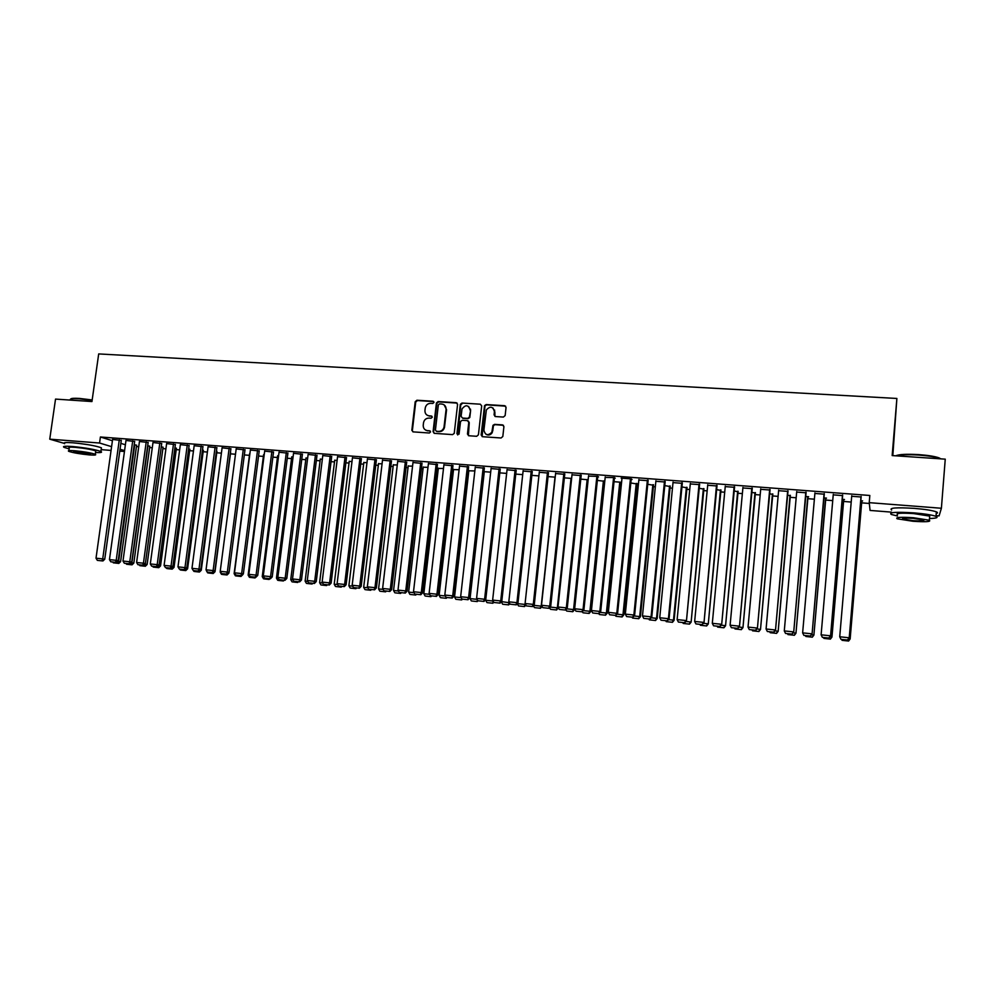 <?xml version="1.0" encoding="UTF-8"?>
<svg xmlns="http://www.w3.org/2000/svg" width="995" height="995" viewBox="0 0 995 995"><rect width="100%" height="100%" fill="white"/><g stroke="black" fill="none" stroke-linecap="round" stroke-linejoin="round"><path stroke-width="1.49" d="M433.982 402.428L433.049 401.246L416.905 400.239L415.201 401.731L411.843 430.313L413.174 431.88L429.342 433.012L430.536 431.967L429.604 430.773L427.502 430.636C424.616 430.126 423.186 428.347 423.223 425.275L423.497 422.838C424.156 419.778 425.984 418.198 428.969 418.087L431.071 418.223L432.265 417.216L431.32 415.997L429.231 415.86C426.333 415.363 424.902 413.584 424.94 410.525L425.226 408.099C425.885 405.04 427.701 403.46 430.686 403.336L432.788 403.46L433.982 402.428M433.733 401.582L417.427 400.55L415.723 402.03L412.365 430.586L412.9 431.83M430.25 431.071L427.502 430.636M431.992 416.32L429.231 415.86M503.395 417.067L505.149 415.562L506.057 407.415L504.652 405.699L486.157 404.555L484.528 405.637L481.157 434.977L482.538 436.705L501.07 437.987L502.823 436.482L503.918 426.619L502.525 424.89L494.577 424.367L492.985 425.325L491.841 432.253C487.886 436.009 485.249 435.325 483.906 430.176L486.356 409.928C490.236 405.836 492.923 406.42 494.415 411.669L494.067 414.84L495.448 416.557L503.395 417.067M891.47 512.126L870.078 510.435L869.232 502.662L869.829 495.473L100.408 436.992L99.562 443.024L111.602 446.668M869.232 502.662L941.394 508.258L939.081 515.895L936.059 515.659M64.003 443.297L49.75 439.168L55.533 399.094L91.95 401.545L98.692 353.921L896.881 398.46L892.167 455.573L945.25 459.155L941.394 508.258M49.75 439.168L99.562 443.024M457.588 404.38L456.22 402.689L438.123 401.557L436.419 402.987L433.086 431.656L434.429 433.36L452.563 434.616L454.23 433.397L457.588 404.38M462.003 403.05L480.311 404.194L481.692 405.885L478.421 434.79L476.68 436.295L468.819 435.748L467.451 434.031L468.782 422.328L467.414 420.624L462.215 420.276L460.548 421.482L459.056 434.156L456.929 433.795L460.337 404.293L462.003 403.05L480.311 404.194M892.826 455.61L896.881 398.46M842.628 495.585L833.225 494.863M843.71 499.963L844.481 499.49L842.305 499.328M806.062 492.786L796.684 492.065M807.99 497.189L808.636 496.729L805.726 496.505M770.03 490.025L760.69 489.316M772.779 494.478L769.695 493.719M734.546 487.314L725.231 486.605M738.091 491.791L734.211 490.97M699.584 484.64L690.294 483.931M703.888 489.142L699.236 488.271M665.133 482.003L655.879 481.306M670.182 486.543L664.772 485.61M631.29 478.894L621.166 478.122L621.95 478.707L608.318 612.323L617.596 613.417L631.24 478.894L632.024 479.478L631.178 479.416M636.962 483.968L630.818 482.985M596.888 476.269L583.033 609.649L583.903 609.86L597.771 476.369L588.53 476.107M597.721 476.331L598.555 476.916L597.721 476.854M597.348 480.411L604.773 481.319M564.737 474.329L555.583 473.545M564.364 477.861L571.615 478.421M532.226 471.854L523.109 471.021M531.852 475.349L538.892 475.896M500.174 469.391L491.095 468.546M493.159 601.055L485.672 600.259L499.813 472.874L506.642 473.396M468.583 466.978L459.528 466.095M474.839 470.946L468.832 470.797M437.414 464.603L428.397 463.695M443.484 468.521L438.31 468.409M406.681 462.252L397.701 461.332M412.564 466.133L408.211 466.07M376.384 459.926L367.429 459.006M382.08 463.782L378.51 463.757M346.484 457.65L337.566 456.705M352.006 461.456L349.195 461.469M316.995 455.387L308.114 454.441M322.343 459.168L320.29 459.23M287.903 453.173L279.048 452.215M293.077 456.904L291.746 457.003M259.21 450.971L250.379 450.014M264.21 454.678L263.588 454.827M230.89 448.807L222.096 447.837M202.943 446.668L194.174 445.698M175.356 444.566L166.625 443.596M189.821 449.392L188.664 448.844M148.131 442.476L139.437 441.506M163.056 447.315L161.265 446.73M121.266 440.424L112.609 439.454M136.626 445.275L134.213 444.641M100.408 436.992L112.423 440.735M120.855 443.36L125.382 444.777M136.452 446.544L138.728 446.718M149.623 447.563L152.272 447.775M162.881 448.596L165.916 448.832M176.227 449.64L179.647 449.902M189.647 450.673L193.478 450.971M203.167 451.73L207.395 452.053M216.761 452.787L221.4 453.148M230.454 453.844L235.492 454.242M244.347 454.926L249.446 455.324M258.551 456.033L263.389 456.406M272.854 457.14L277.418 457.489M287.257 458.26L291.547 458.596M301.759 459.379L305.776 459.69M316.36 460.511L320.091 460.809M331.061 461.655L334.494 461.929M345.85 462.812L349.009 463.048M360.75 463.969L363.61 464.18M375.749 465.125L378.311 465.324M390.861 466.307L393.124 466.481M406.072 467.488L408.025 467.638M421.382 468.67L423.024 468.794M436.805 469.864L438.136 469.976M452.339 471.07L453.347 471.157M467.973 472.289L468.657 472.339M620.382 484.13L621.39 484.204M636.825 485.398L638.293 485.51M653.379 486.692L655.319 486.841M670.045 487.985L672.471 488.172M686.836 489.279L689.759 489.515M703.751 490.597L707.159 490.858M720.79 491.916L724.696 492.226M737.954 493.259L742.369 493.595M755.23 494.59L760.168 494.975M772.642 495.945L778.102 496.368M790.179 497.313L796.174 497.774M807.853 498.682L814.383 499.191M825.651 500.062L832.728 500.609M843.586 501.455L851.21 502.052M861.645 502.861L869.307 503.458M149.797 446.295L147.695 445.673M134.661 441.457L125.979 440.474M176.401 448.347L174.921 447.775M161.7 443.521L152.994 442.539M203.328 450.437L202.495 449.976M189.1 445.611L180.356 444.641M216.86 447.738L208.092 446.767M244.994 449.889L236.188 448.919M278.6 455.785L277.63 455.909M273.513 452.066L264.67 451.108M307.666 458.036L305.975 458.11M302.405 454.28L293.537 453.322M337.118 460.312L334.693 460.349M331.696 456.518L322.79 455.573M366.993 462.613L363.809 462.613M361.384 458.782L352.441 457.849M397.266 464.951L393.311 464.901M391.483 461.083L382.515 460.163M427.974 467.327L423.211 467.24M422.004 463.421L413 462.513M459.105 469.727L453.521 469.603M452.949 465.784L443.907 464.901M483.931 471.642L490.684 472.165M484.329 468.185L475.249 467.314M515.771 474.105L522.711 474.64M516.144 470.623L507.04 469.777M548.046 476.593L555.198 477.152M548.432 473.085L539.29 472.277M580.806 479.13L588.144 479.789M581.167 475.585L572.001 474.814M620.532 482.699L621.353 482.762L620.594 482.202L607.186 613.231L606.39 613.044L605.171 615.146L599.4 614.537L605.171 615.146M614.027 481.692L620.594 482.202M613.604 477.538L599.848 611.428L600.681 611.639L614.45 477.612L605.184 477.401M614.45 477.612L615.233 478.197L614.388 478.135M653.516 485.249L647.733 484.291M648.093 480.709L638.852 480M686.985 487.836L681.948 486.941M682.296 483.321L673.018 482.612M720.927 490.46L716.661 489.615M716.997 485.97L707.694 485.262M755.367 493.122L751.884 492.338M752.22 488.669L742.892 487.948M790.316 495.833L787.642 495.1M787.978 491.406L778.612 490.684M825.788 498.57L826.497 498.097L823.947 497.91M824.27 494.179L814.88 493.458M861.782 501.356L862.603 500.895L860.812 500.759M861.123 496.99L851.708 496.269M124.45 451.481L119.786 451.108M111.067 450.424L101.154 449.64M78.107 443.297L88.543 444.765M120.047 449.242L124.574 450.611M427.502 415.4L429.74 416.159M425.885 430.226L428.012 430.91M457.14 403.099L438.621 401.868L436.917 403.298L433.584 431.942L434.106 433.298M439.541 403.895L438.347 404.878L435.424 430.051L436.37 431.245L438.596 431.395C441.357 431.345 443.161 429.939 444.006 427.166L446.083 409.43C446.133 406.321 444.703 404.517 441.768 404.032L439.541 403.895M444.156 404.878L446.568 409.729L444.491 427.44C443.658 430.213 441.855 431.631 439.094 431.681L436.867 431.519M468.309 421.009L469.242 422.614L468.421 435.661M462.488 403.361L460.76 404.853L457.712 434.964M470.162 410.201C468.434 404.791 465.722 404.368 462.016 408.933L461.108 416.345L462.476 418.037L467.662 418.385L469.317 417.228L470.623 410.5L468.633 406.457M470.623 410.5L469.789 417.527L468.135 418.671L462.949 418.335M492.935 407.95L494.863 411.967L494.95 416.432M486.02 434.33C488.557 435.661 490.647 435.064 492.289 432.526L492.289 430.748M503.458 425.3L495.025 424.654L493.433 425.611L492.724 431.034M505.634 406.159L486.605 404.865L484.975 405.935L482.115 436.606M134.748 444.678L118.629 561.404L120.582 561.715L136.651 445.126M117.522 561.292L118.629 561.404L117.957 563.332L113.343 562.847L117.957 563.332M112.87 562.063L113.343 562.847M118.741 563.456L120.582 561.715M119.3 439.815L102.721 558.904L104.749 559.227L121.29 440.275M112.622 439.305L96.017 558.195L102.721 558.904L102.05 560.881L97.361 560.384L102.05 560.881M104.749 559.227L102.858 561.006M97.361 560.384L96.017 558.195M147.944 445.698L131.887 562.809L133.815 563.108L149.822 446.133M131.066 562.722L131.887 562.809L131.203 564.75L126.564 564.252L131.203 564.75M126.079 563.468L126.564 564.252M131.974 564.861L133.815 563.108M145.332 563.568L145.233 564.227L147.123 564.526L163.081 447.153M144.698 564.165L144.536 566.167L139.86 565.67L144.536 566.167M139.387 564.886L139.86 565.67M145.295 566.279L147.123 564.526M132.721 440.835L116.204 560.334L118.206 560.645L134.686 441.295M126.004 440.325L109.45 559.613L116.204 560.334L115.519 562.312L110.793 561.802L115.519 562.312M118.206 560.645L116.315 562.436M110.793 561.802L109.45 559.613M146.228 441.867L129.773 561.765L131.75 562.076L148.155 442.327M139.462 441.345L122.982 561.043L129.773 561.765L129.076 563.742L124.325 563.245L129.076 563.742M131.75 562.076L129.86 563.866M124.325 563.245L122.982 561.043M70.707 399.02C71.217 398.298 74.127 398.099 79.451 398.423L92.174 399.953M92.125 400.338L79.14 398.784C72.56 398.398 69.613 398.746 70.322 399.853M95.545 452.538C100.856 452.775 102.647 452.426 100.905 451.481C95.072 449.454 85.558 447.8 72.336 446.506C64.911 445.984 62.163 446.27 64.09 447.377L69.14 448.869M101.279 448.832L101.415 447.812C95.595 445.748 86.08 444.068 72.859 442.787C65.434 442.277 62.685 442.576 64.613 443.695M68.891 450.648L69.277 447.961C67.884 447.165 69.874 446.966 75.222 447.34C84.724 448.272 91.577 449.466 95.781 450.922L95.682 451.643M89.289 454.902C94.687 455.287 96.689 455.088 95.296 454.305C91.092 452.862 84.239 451.68 74.737 450.747C69.376 450.374 67.399 450.561 68.792 451.344C73.033 452.787 79.861 453.969 89.289 454.902M77.361 451.506L73.518 451.879L86.739 454.168L90.607 453.795L77.361 451.506M895.836 455.81C898.92 454.329 906.507 453.931 918.609 454.603C927.837 455.275 934.604 456.344 938.907 457.812L940.86 458.857M940.524 458.832L939.379 458.334C934.977 456.842 928.036 455.747 918.572 455.051C907.801 454.429 900.351 454.69 896.221 455.847M929.492 518.519C936.432 518.308 938.596 517.587 935.996 516.355C932.116 514.962 924.753 513.793 913.907 512.873C895.948 511.778 888.411 512.301 891.284 514.452L897.39 515.982M936.22 513.519C937.875 513.097 937.912 512.549 936.357 511.865C932.464 510.447 925.114 509.278 914.281 508.37C896.321 507.301 888.784 507.86 891.644 510.049M897.49 514.726C895.438 513.184 900.885 512.811 913.808 513.607L929.691 516.106L929.591 517.251M912.95 521.268C925.847 522.101 931.32 521.753 929.355 520.223L913.472 517.736C900.55 516.927 895.114 517.276 897.167 518.793L912.95 521.268M913.373 518.37C905.052 517.848 901.545 518.072 902.851 519.054L913.037 520.646C921.358 521.181 924.877 520.957 923.596 519.975L913.373 518.37M158.715 565.347L160.531 565.944L176.413 448.185M158.416 565.62L157.956 567.585L153.242 567.088L157.956 567.585M152.77 566.304L153.242 567.088M158.702 567.71L160.531 565.944M172.234 567.088L174.013 567.374L189.846 449.218M167.458 568.642L172.197 569.14L167.458 568.642M166.24 567.735L166.725 568.518M172.16 567.162L171.463 569.028M172.197 569.14L174.013 567.374M159.822 442.899L143.442 563.207L145.382 563.518L161.725 443.36M153.019 442.377L136.601 562.486L143.442 563.207L142.72 565.197L137.932 564.687L142.72 565.197M145.382 563.518L143.491 565.322M137.932 564.687L136.601 562.486M173.503 443.944L157.185 564.662L159.1 564.973L175.381 444.392M166.65 443.422L150.307 563.929L157.185 564.662L156.451 566.653L151.638 566.143L156.451 566.653M159.1 564.973L157.222 566.777M151.638 566.143L150.307 563.929M186.127 568.568L187.595 568.804L203.353 450.262M181.003 570.085L185.767 570.583L181.003 570.085M179.796 569.152L180.282 569.961M185.567 569.115L185.045 570.471M185.767 570.583L187.595 568.804M187.284 445.001L171.028 566.118L172.906 566.429L189.125 445.437M180.381 444.466L164.1 565.396L171.028 566.118L170.282 568.12L165.431 567.61L170.282 568.12M172.906 566.429L171.041 568.244M165.431 567.61L164.1 565.396M200.107 570.073L201.264 570.259L216.96 451.307M194.647 571.528L199.435 572.038L194.647 571.528M193.44 570.583L193.938 571.416M199.05 571.105L198.726 571.926M199.435 572.038L201.264 570.259M201.152 446.058L184.97 567.598L186.811 567.896L202.955 446.494M194.199 445.524L177.981 566.864L184.97 567.598L184.199 569.6L179.324 569.078L184.199 569.6M186.811 567.896L184.946 569.712M179.324 569.078L177.981 566.864M214.186 571.578L215.019 571.715L230.641 452.364M208.378 572.996L213.204 573.506L208.378 572.996M206.375 570.695L207.669 572.871M212.781 572.672L212.507 573.394M213.204 573.506L215.019 571.715M220.741 572.212L220.293 571.453M222.196 574.463L227.047 574.973L222.196 574.463M220.206 572.162L221.499 574.351M226.649 574.14L226.362 574.861M227.047 574.973L228.862 573.182M235.007 573.729L234.124 573.63L249.67 453.558M236.101 575.943L240.989 576.453L236.101 575.943M234.124 573.63L235.417 575.831M240.603 575.632L240.317 576.354M240.989 576.453L242.805 574.65M249.372 575.247L248.141 575.11L263.613 454.628M250.106 577.423L255.018 577.946L250.106 577.423M248.141 575.11L249.434 577.324M254.658 577.125L254.359 577.846M255.018 577.946L255.74 577.237M263.837 576.777L262.245 576.615L277.655 455.71M264.197 578.928L269.147 579.451L264.197 578.928M262.245 576.615L263.538 578.816M268.799 578.617L268.501 579.351M269.147 579.451L269.856 578.729M278.389 578.319L276.448 578.107L291.771 456.804M278.376 580.433L283.364 580.968L278.376 580.433M276.448 578.107L277.742 580.334M283.04 580.135L282.729 580.856M283.364 580.968L284.085 580.247M293.052 579.874L290.739 579.625L306 457.899M292.667 581.951L297.679 582.485L292.667 581.951M290.739 579.625L292.032 581.851M297.368 581.652L297.057 582.386M297.679 582.485L298.388 581.764M307.803 581.428L305.129 581.155L320.315 459.006M307.032 583.48L312.094 584.015L307.032 583.48M305.129 581.155L306.423 583.381M311.808 583.182L311.485 583.916M312.094 584.015L312.803 583.294M322.666 583.008L319.619 582.684L334.718 460.125M321.509 585.023L326.596 585.558L321.509 585.023M319.619 582.684L320.912 584.923M326.335 584.724L325.999 585.458M326.596 585.558L327.305 584.836M337.628 584.587L334.208 584.227L349.233 461.245M336.086 586.577L341.21 587.112L336.086 586.577M334.208 584.227L335.489 586.465M340.949 586.279L340.626 587.013M341.21 587.112L341.907 586.378M352.69 586.179L348.884 585.781L363.834 462.376M350.75 588.132L355.911 588.679L350.75 588.132M348.884 585.781L350.178 588.033M355.675 587.846L355.339 588.58M355.911 588.679L356.62 587.946M367.864 587.784L363.672 587.348L378.535 463.508M365.526 589.699L370.712 590.259L365.526 589.699M363.672 587.348L364.966 589.6M370.501 589.413L370.152 590.159M370.712 590.259L371.421 589.513M383.15 589.413L378.56 588.916L393.336 464.653M380.388 591.279L385.625 591.838L380.388 591.279M378.56 588.916L379.841 591.192M385.426 591.005L385.077 591.739M385.625 591.838L386.321 591.092M398.535 591.03L393.547 590.508L408.236 465.797M395.363 592.871L400.624 593.43L395.363 592.871M393.547 590.508L394.828 592.784M400.463 592.597L400.102 593.343M400.624 593.43L401.321 592.684M414.019 592.672L408.634 592.1L423.236 466.953M410.437 594.475L415.736 595.047L410.437 594.475M408.634 592.1L409.915 594.388M415.587 594.202L415.226 594.948M415.736 595.047L416.432 594.289M429.629 594.326L423.833 593.716L438.347 468.123M425.611 596.092L430.947 596.664L425.611 596.092M423.833 593.716L425.114 596.005M430.823 595.818L430.449 596.565M430.947 596.664L431.643 595.905M445.337 595.993L439.131 595.333L453.558 469.304M440.897 597.721L446.27 598.293L440.897 597.721M439.131 595.333L440.412 597.622M446.183 597.41L445.785 598.194M446.27 598.293L446.966 597.535M461.17 597.672L454.541 596.963L468.869 470.486M456.282 599.351L461.692 599.935L456.282 599.351M454.541 596.963L455.81 599.264M461.779 598.766L461.232 599.836M461.692 599.935L462.389 599.164M477.103 599.351L470.05 598.604L484.291 471.667M471.779 601.005L477.227 601.577L471.779 601.005M470.05 598.604L471.319 600.918M477.5 600.084L476.779 601.49M477.227 601.577L477.948 600.781M487.388 602.659L492.873 603.244L487.388 602.659M485.672 600.259L486.941 602.572M493.346 601.415L492.438 603.157M492.873 603.244L493.794 602.211M509.303 602.734L501.43 601.589M509.303 602.759L508.196 604.836L502.674 604.251L508.196 604.836M501.393 601.925L502.674 604.251M508.619 604.923L509.788 603.617M525.26 603.853L525.634 604.537M517.35 603.617L525.198 604.45L524.079 606.527L518.507 605.93L524.079 606.527M517.288 603.679L518.507 605.93M524.477 606.602L525.895 605.01M555.011 477.14L541.205 606.142L542.064 606.328M533.656 605.333L541.205 606.142L540.061 608.219L534.452 607.622L540.061 608.219M533.382 605.644L534.452 607.622M540.459 608.306L542.113 606.415M571.03 478.371L557.337 607.846L558.307 607.559M550.073 607.074L557.337 607.846L556.168 609.935L550.521 609.338L556.168 609.935M549.601 607.622L550.521 609.338M556.541 610.022L558.257 608.057M587.162 479.615L573.568 609.562L574.451 609.773L588.045 479.727M566.615 608.828L573.568 609.562L572.386 611.664L566.702 611.054L572.386 611.664M565.931 609.612L566.702 611.054M572.747 611.738L574.451 609.773M603.418 480.871L589.923 611.291L590.769 611.49L604.251 480.958M583.281 610.594L589.923 611.291L588.717 613.393L582.995 612.783L588.717 613.393M582.373 611.639L582.995 612.783M589.065 613.48L590.769 611.49M619.773 482.14L606.39 613.044L600.06 612.373M600.681 611.639L598.94 613.666L592.709 612.97L598.94 613.666L599.4 614.537M605.495 615.221L607.186 613.231M636.253 483.408L622.982 614.798L623.741 614.985L637.011 483.471M616.962 614.164L622.982 614.798L621.738 616.912L615.93 616.291L621.738 616.912M615.47 615.42L615.93 616.291M622.049 616.987L623.741 614.985M652.857 484.689L639.698 616.564L640.394 616.751L653.566 484.752M634.002 615.955L639.698 616.564L638.429 618.679L632.571 618.057L638.429 618.679M632.123 617.186L632.571 618.057M638.715 618.753L640.394 616.751M669.573 485.983L656.526 618.343L657.185 618.529L670.232 486.033M651.153 617.783L656.526 618.343L655.232 620.47L649.337 619.848L655.232 620.47M648.889 618.977L649.337 619.848M655.506 620.544L657.185 618.529M686.401 487.289L673.478 620.134L674.088 620.32L687.023 487.326M668.441 619.611L673.478 620.134L672.172 622.273L666.227 621.639L672.172 622.273M665.779 620.768L666.227 621.639M672.421 622.335L674.088 620.32M703.365 488.595L691.127 622.124L703.938 488.632M685.854 621.452L690.555 621.95L689.224 624.089L683.242 623.455L689.224 624.089M682.781 622.572L683.242 623.455M689.46 624.151L691.127 622.124M720.442 489.913L708.278 623.94L720.977 489.95M703.403 623.305L707.756 623.765L706.4 625.917L700.38 625.27L706.4 625.917M699.92 624.387L700.38 625.27M706.612 625.979L708.278 623.94M737.656 491.244L725.554 625.768L738.128 491.281M721.076 625.183L725.081 625.606L723.713 627.758L717.644 627.111L723.713 627.758M717.184 626.228L717.644 627.111M723.9 627.82L725.554 625.768M754.981 492.575L742.966 627.609L755.416 492.612M738.887 627.061L742.544 627.447L741.151 629.611L735.031 628.952L741.151 629.611M734.584 628.069L735.031 628.952M741.312 629.673L742.966 627.609M772.443 493.93L760.503 629.462L772.829 493.955M756.834 628.964L760.118 629.313L758.712 631.477L752.543 630.818L758.712 631.477M752.096 629.922L752.543 630.818M758.862 631.539L760.503 629.462M790.03 495.286L778.165 631.34L790.366 495.311M774.906 630.88L777.841 631.191L776.398 633.355L770.192 632.696L776.398 633.355M769.744 631.8L770.192 632.696M776.535 633.417L778.165 631.34M215.107 447.128L198.988 569.078L200.816 569.376L216.885 447.551M208.117 446.593L191.973 568.332L198.988 569.078L198.216 571.093L193.304 570.57L198.216 571.093M200.816 569.376L198.95 571.205M193.304 570.57L191.973 568.332M229.161 448.198L213.117 570.57L214.908 570.869L230.915 448.621M222.121 447.663L206.04 569.824L213.117 570.57L212.321 572.585L207.37 572.063L212.321 572.585M214.908 570.869L213.042 572.697M207.37 572.063L206.04 569.824M243.302 449.28L227.333 572.075L229.086 572.361L245.019 449.69M236.213 448.733L220.218 571.317L227.333 572.075L226.524 574.09L221.549 573.568L226.524 574.09M229.086 572.361L227.233 574.202M221.549 573.568L220.218 571.317M257.543 450.362L241.648 573.58L243.365 573.879L259.235 450.772M250.404 449.815L234.484 572.822L241.648 573.58L240.827 575.607L235.815 575.073L240.827 575.607M243.365 573.879L241.511 575.719M235.815 575.073L234.484 572.822M271.871 451.456L256.063 575.11L257.742 575.396L273.538 451.867M264.695 450.909L248.837 574.339L256.063 575.11L255.217 577.137L250.168 576.602L255.217 577.137M257.742 575.396L255.902 577.249M250.168 576.602L248.837 574.339M286.311 452.563L270.565 576.64L272.22 576.926L287.928 452.961M279.073 452.004L263.302 575.869L270.565 576.64L269.707 578.68L264.633 578.132L269.707 578.68M272.22 576.926L270.379 578.791M264.633 578.132L263.302 575.869M300.838 453.67L285.179 578.182L286.796 578.468L302.43 454.056M293.562 453.111L277.854 577.411L285.179 578.182L284.309 580.222L279.185 579.687L284.309 580.222M286.796 578.468L284.956 580.334M279.185 579.687L277.854 577.411M315.465 454.79L299.881 579.737L301.473 580.01L317.019 455.163M308.139 454.23L292.518 578.966L299.881 579.737L298.998 581.789L293.848 581.242L298.998 581.789M301.473 580.01L299.632 581.888M293.848 581.242L292.518 578.966M330.191 455.909L314.694 581.304L316.248 581.577L331.721 456.282M322.815 455.349L307.281 580.52L314.694 581.304L313.786 583.356L308.599 582.809L313.786 583.356M316.248 581.577L314.408 583.468M308.599 582.809L307.281 580.52M345.016 457.041L329.606 582.883L331.124 583.145L346.521 457.414M337.591 456.469L322.131 582.087L329.606 582.883L328.686 584.936L323.462 584.376L328.686 584.936M331.124 583.145L329.295 585.048M323.462 584.376L322.131 582.087M359.954 458.185L344.618 584.463L346.111 584.737L361.409 458.533M352.479 457.613L337.106 583.667L344.618 584.463L343.685 586.528L338.424 585.968L343.685 586.528M346.111 584.737L344.282 586.627M338.424 585.968L337.106 583.667M374.991 459.329L359.742 586.067L361.185 586.329L376.408 459.678M367.453 458.757L352.168 585.259L359.742 586.067L358.785 588.132L353.486 587.572L358.785 588.132M361.185 586.329L359.369 588.232M353.486 587.572L352.168 585.259M390.127 460.486L374.966 587.672L376.371 587.933L391.508 460.822M382.54 459.901L367.342 586.863L374.966 587.672L373.996 589.749L368.66 589.177L373.996 589.749M376.371 587.933L374.555 589.848M368.66 589.177L367.342 586.863M405.363 461.643L390.301 589.289L391.669 589.55L406.719 461.978M397.739 461.058L382.615 588.48L390.301 589.289L389.306 591.366L383.933 590.806L389.306 591.366M391.669 589.55L389.853 591.478M383.933 590.806L382.615 588.48M420.711 462.824L405.736 590.918L407.079 591.179L422.029 463.135M413.024 462.227L398 590.11L405.736 590.918L404.729 593.008L399.318 592.435L404.729 593.008M407.079 591.179L405.263 593.107M399.318 592.435L398 590.11M436.171 463.993L421.283 592.56L422.589 592.809L437.452 464.304M428.435 463.409L413.497 591.739L421.283 592.56L420.263 594.662L414.815 594.077L420.263 594.662M422.589 592.809L420.785 594.749M414.815 594.077L413.497 591.739M451.742 465.187L436.942 594.214L438.198 594.463L452.974 465.473M443.944 464.59L429.106 593.393L436.942 594.214L435.897 596.316L430.412 595.731L435.897 596.316M438.198 594.463L436.407 596.415M430.412 595.731L429.106 593.393M467.414 466.381L452.713 595.881L453.931 596.129L468.62 466.655M459.566 465.784L444.815 595.047L452.713 595.881L451.655 597.995L446.121 597.398L451.655 597.995M470.573 409.206L470.349 410.326M453.931 596.129L452.14 598.082M446.121 597.398L444.815 595.047M483.197 467.588L468.595 597.56L469.777 597.796L484.366 467.849M494.652 410.089L494.44 411.482M475.287 466.991L460.648 596.726L468.595 597.56L467.513 599.674L461.954 599.077L467.513 599.674M469.777 597.796L467.986 599.761M461.954 599.077L460.648 596.726M499.092 468.807L484.59 599.251L485.734 599.487L500.224 469.043M491.132 468.197L476.58 598.405L484.59 599.251L483.495 601.366L477.886 600.769L483.495 601.366M485.734 599.487L483.943 601.465M477.886 600.769L476.58 598.405M515.099 470.026L500.709 600.955L501.803 601.191L516.194 470.249M507.089 469.416L492.637 600.097L500.709 600.955L499.577 603.082L493.943 602.472L499.577 603.082M501.803 601.191L500.025 603.169M493.943 602.472L492.637 600.097M531.231 471.257L516.927 602.671L517.985 602.895L532.275 471.456M523.146 470.635L508.806 601.813L516.927 602.671L515.796 604.798L510.099 604.189L515.796 604.798M517.985 602.895L516.218 604.885M510.099 604.189L508.806 601.813M547.461 472.501L533.283 604.4L534.29 604.624L548.469 472.675M539.327 471.879L525.086 603.53L533.283 604.4L532.114 606.527L526.392 605.918L532.114 606.527M534.29 604.624L532.524 606.614M526.392 605.918L525.086 603.53M563.829 473.744L549.737 606.142L550.708 606.353L564.787 473.894M555.633 473.122L541.491 605.271L549.737 606.142L548.556 608.281L542.785 607.659L548.556 608.281M550.708 606.353L548.942 608.355M542.785 607.659L541.491 605.271M580.296 475.001L566.317 607.883L567.249 608.107L581.217 475.125M572.05 474.366L558.021 607.012L566.317 607.883L565.123 610.034L559.314 609.413L565.123 610.034M567.249 608.107L565.496 610.122M559.314 609.413L558.021 607.012M588.58 475.635L574.662 608.766L583.033 609.649L581.801 611.801L575.956 611.179L581.801 611.801M583.903 609.86L582.162 611.888M575.956 611.179L574.662 608.766M605.234 476.903L591.428 610.544L599.848 611.428L598.604 613.592M592.709 612.97L591.428 610.544M630.444 478.831L616.8 613.218L615.544 615.383L609.599 614.761L615.544 615.383M617.596 613.417L615.855 615.47M609.599 614.761L608.318 612.323M647.397 480.125L633.877 615.022L634.623 615.221L648.143 480.175M638.902 479.478L625.32 614.126L633.877 615.022L632.596 617.198L626.614 616.564L632.596 617.198M634.623 615.221L632.895 617.273M626.614 616.564L625.32 614.126M664.486 481.431L651.078 616.838L651.775 617.037L665.182 481.48M655.929 480.772L642.471 615.93L651.078 616.838L649.772 619.027L643.753 618.38L649.772 619.027M651.775 617.037L650.058 619.089M643.753 618.38L642.471 615.93M681.699 482.737L668.416 618.679L669.063 618.865L682.346 482.786M673.068 482.077L659.735 617.758L668.416 618.679L667.085 620.855L661.016 620.208L667.085 620.855M669.063 618.865L667.346 620.93M661.016 620.208L659.735 617.758M699.037 484.067L686.475 620.706L699.634 484.117M690.343 483.396L677.122 619.599L685.878 620.519L684.523 622.708L678.403 622.062L684.523 622.708M686.475 620.706L684.759 622.783M678.403 622.062L677.122 619.599M716.5 485.398L704.012 622.559L717.047 485.436M707.743 484.727L694.659 621.452L703.465 622.372L702.084 624.574L695.928 623.915L702.084 624.574M704.012 622.559L702.308 624.649M695.928 623.915L694.659 621.452M734.099 486.742L721.686 624.425L734.596 486.779M725.28 486.07L712.308 623.318L721.188 624.251L719.795 626.452L713.577 625.793L719.795 626.452M721.686 624.425L719.994 626.514M713.577 625.793L712.308 623.318M751.822 488.097L739.496 626.303L752.27 488.135M742.942 487.413L730.106 625.196L739.049 626.141L737.631 628.342L731.362 627.683L737.631 628.342M739.496 626.303L737.805 628.417M731.362 627.683L730.106 625.196M769.682 489.453L757.431 628.206L770.08 489.49M760.74 488.781L748.029 627.086L757.046 628.044L755.591 630.258L749.285 629.586L755.591 630.258M757.431 628.206L755.752 630.32M749.285 629.586L748.029 627.086M787.679 490.833L775.515 630.109L788.028 490.858M778.662 490.149L766.088 628.989L775.167 629.959L773.7 632.173L767.344 631.502L773.7 632.173M775.515 630.109L773.836 632.235M767.344 631.502L766.088 628.989M807.753 496.654L795.963 633.218L808.027 496.679M793.127 632.808L795.689 633.081L794.221 635.245L787.978 634.586L794.221 635.245M787.53 633.691L787.978 634.586M794.333 635.308L795.963 633.218M805.813 492.214L793.724 632.036L806.112 492.239M796.734 491.518L784.284 630.917L793.438 631.887L791.945 634.113L785.54 633.429L791.945 634.113M793.724 632.036L792.057 634.176M785.54 633.429L784.284 630.917M825.601 498.035L813.898 635.121L825.825 498.047M811.485 634.748L813.674 634.984L812.181 637.161L805.888 636.489L812.181 637.161M805.44 635.594L805.888 636.489M812.281 637.21L813.898 635.121M824.084 493.607L812.082 633.977L824.32 493.632M814.93 492.911L802.629 632.857L811.845 633.827L810.328 636.066L803.885 635.382L810.328 636.066M812.082 633.977L810.428 636.116M803.885 635.382L802.629 632.857M843.586 499.428L831.957 637.036L843.76 499.44M829.979 636.713L831.783 636.899L830.278 639.088L823.935 638.404L830.278 639.088M823.487 637.509L823.935 638.404M830.352 639.138L831.957 637.036M842.491 495.012L830.576 635.929L842.678 495.025M833.275 494.316L821.111 634.81L830.402 635.793L828.86 638.031L822.355 637.347L828.86 638.031M830.576 635.929L828.934 638.081M822.355 637.347L821.111 634.81M861.695 500.821L850.153 638.964L861.819 500.833M848.623 638.678L850.041 638.827L848.511 641.029L842.118 640.345L848.511 641.029M841.67 639.437L842.118 640.345M848.561 641.079L850.153 638.964M861.036 496.43L849.22 637.907L861.172 496.443M851.745 495.721L839.73 636.775L849.096 637.77L847.529 640.009L841.036 639.375L847.578 640.059L849.22 637.907M840.974 639.312L839.73 636.775M100.905 451.481L101.415 447.812M95.781 450.922L95.296 454.305M935.996 516.355L936.357 511.865M929.691 516.106L929.355 520.223M902.913 518.333L902.851 519.054"/></g></svg>
